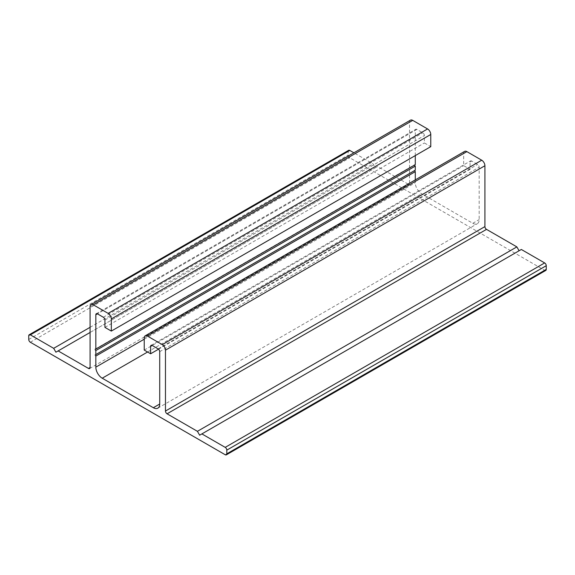 <?xml version="1.0" encoding="UTF-8"?>
<svg xmlns="http://www.w3.org/2000/svg" width="575" height="575" viewBox="0 0 575 575"><rect width="100%" height="100%" fill="white"/><g stroke="black" fill="none" stroke-linecap="round" stroke-linejoin="round"><path stroke-width="0.43" stroke-dasharray="2.88 2.16" d="M464.607 151.405A4.521 2.609 -120 0 0 463.673 153.475L463.673 165.65L470.062 169.338L470.062 161.956A2.257 1.301 60 0 1 470.53 160.928A2.257 1.301 60 0 1 471.658 161.036L477.566 164.45A2.257 1.301 60 0 1 479.169 167.217L479.169 219.592A9.035 5.218 60 0 1 477.293 223.732A9.035 5.218 60 0 1 472.779 223.28L421.669 193.775A9.035 5.218 60 0 1 415.279 182.706L415.279 179.889M414.64 170.538L415.279 170.164M414.64 165.003A0.906 0.525 60 0 1 414.827 164.587A0.906 0.525 60 0 1 415.279 164.637M415.279 155.595L415.279 130.331A2.257 1.301 60 0 1 415.747 129.296A2.257 1.301 60 0 1 416.875 129.404L422.783 132.818A2.257 1.301 60 0 1 424.379 135.585L424.379 142.959L430.768 146.654M104.938 327.391L424.379 142.959M410.464 120.146A4.521 2.609 -120 0 0 409.529 122.216L409.529 183.08A2.257 1.301 60 0 1 409.062 184.108A2.257 1.301 60 0 1 407.934 184L377.581 166.477L375.346 167.771L373.11 163.897L353.898 152.806M90.081 332.465L377.581 166.477M55.904 352.202L375.346 167.771M90.081 327.304L373.11 163.897M348.666 150.319A2.257 1.301 -120 0 0 348.191 151.354L348.191 155.042A2.257 1.301 -120 0 0 349.794 157.809L544.654 270.315A2.257 1.301 -120 0 0 545.783 270.423M521.331 249.471L199.654 435.189M144.232 350.074L463.673 165.65M158.549 349.19L470.062 169.338M147.581 352.015L421.669 193.775M144.232 339.2L415.279 182.706M416.875 129.404L97.434 313.835L415.279 130.331M103.342 317.249L422.783 132.818M104.938 320.016L424.379 135.585M90.081 306.647L409.529 122.216M407.934 184L409.529 183.08M28.75 335.786L348.191 151.354M28.75 339.473L348.191 155.042M30.346 342.24L349.794 157.809M225.206 454.739L544.654 270.315M144.232 337.906L463.673 153.475M471.658 161.036L470.062 161.956M158.125 348.881L477.566 164.45M159.721 351.641L479.169 167.217M472.779 223.28L479.169 219.592M95.378 349.018L414.827 164.587M96.298 313.727L415.747 129.296M89.614 368.539L409.062 184.108M151.088 345.352L470.53 160.928M157.852 408.157L477.293 223.732"/><path stroke-width="0.86" d="M95.831 354.595L95.831 350.542A0.906 0.525 60 0 1 95.242 349.744A0.906 0.525 60 0 1 95.378 349.018A0.906 0.525 60 0 1 95.831 349.061L95.831 314.762A2.257 1.301 60 0 1 96.298 313.727A2.257 1.301 60 0 1 97.434 313.835L103.342 317.249A2.257 1.301 60 0 1 104.938 320.016L104.938 327.391L111.327 331.078L111.327 318.909A4.521 2.609 -120 0 0 108.129 313.375L93.279 304.8A4.521 2.609 -120 0 0 91.022 304.577A4.521 2.609 -120 0 0 90.081 306.647L90.081 367.504A2.257 1.301 60 0 1 89.614 368.539A2.257 1.301 60 0 1 88.485 368.431L58.14 350.908L55.904 352.202L53.669 348.328L30.346 334.866A2.257 1.301 -120 0 0 29.217 334.751A2.257 1.301 -120 0 0 28.75 335.786L28.75 339.473A2.257 1.301 -120 0 0 30.346 342.24L225.206 454.739A2.257 1.301 -120 0 0 226.334 454.854A2.257 1.301 -120 0 0 226.809 453.819L226.809 450.132A2.257 1.301 -120 0 0 225.206 447.364L201.89 433.902L199.654 435.189L197.419 431.322L167.066 413.799A2.257 1.301 60 0 1 165.471 411.032L165.471 350.168A4.521 2.609 -120 0 0 162.279 344.633L147.423 336.059A4.521 2.609 -120 0 0 145.166 335.836A4.521 2.609 -120 0 0 144.232 337.906L144.232 350.074L150.621 353.769L150.621 346.387A2.257 1.301 60 0 1 151.088 345.352A2.257 1.301 60 0 1 152.217 345.467L158.125 348.881A2.257 1.301 60 0 1 159.721 351.641L159.721 404.024A9.035 5.218 60 0 1 157.852 408.157A9.035 5.218 60 0 1 153.331 407.711L102.221 378.206A9.035 5.218 60 0 1 95.831 367.137L95.831 356.069L415.279 171.645L414.64 170.538L95.191 354.962L415.279 170.164L415.279 166.11A0.906 0.525 60 0 1 414.64 165.003M415.279 179.889L415.279 171.645M95.831 356.069L95.191 354.962M95.831 350.542L415.279 166.11M95.831 349.061L415.279 164.637L415.279 155.595M111.327 331.078L430.768 146.654L430.768 134.478A4.521 2.609 -120 0 0 427.577 128.944L412.721 120.369A4.521 2.609 -120 0 0 410.464 120.146L91.022 304.577M58.14 350.908L90.081 332.465M53.669 348.328L90.081 327.304M353.898 152.806L349.794 150.434A2.257 1.301 -120 0 0 348.666 150.319L29.217 334.751M226.334 454.854L545.783 270.423A2.257 1.301 -120 0 0 546.25 269.387L546.25 265.7A2.257 1.301 -120 0 0 544.654 262.933L521.331 249.471L201.89 433.902M519.096 250.765L516.86 246.891L486.515 229.368A2.257 1.301 60 0 1 484.919 226.6L484.919 165.737A4.521 2.609 -120 0 0 481.721 160.209L466.871 151.627A4.521 2.609 -120 0 0 464.607 151.405L145.166 335.836M197.419 431.322L516.86 246.891M150.621 353.769L158.549 349.19M102.221 378.206L147.581 352.015M95.831 367.137L144.232 339.2M95.831 314.762L97.434 313.835M111.327 318.909L430.768 134.478M108.129 313.375L427.577 128.944M93.279 304.8L412.721 120.369M88.485 368.431L90.081 367.504M30.346 334.866L349.794 150.434M226.809 453.819L546.25 269.387M226.809 450.132L546.25 265.7M225.206 447.364L544.654 262.933M167.066 413.799L486.515 229.368M165.471 411.032L484.919 226.6M165.471 350.168L484.919 165.737M162.279 344.633L481.721 160.209M147.423 336.059L466.871 151.627M150.621 346.387L152.217 345.467M153.331 407.711L159.721 404.024"/></g></svg>
